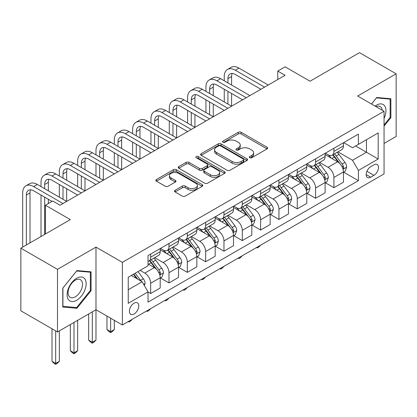 <?xml version="1.0" encoding="UTF-8"?>
<svg xmlns="http://www.w3.org/2000/svg" width="417" height="417" viewBox="0 0 417 417"><rect width="100%" height="100%" fill="white"/><g stroke="black" fill="none" stroke-linecap="round" stroke-linejoin="round"><path stroke-width="0.63" d="M249.736 157.72A1.423 0.824 0 0 0 251.753 157.72L267.042 148.89A2.033 1.173 0 0 0 267.636 148.061A2.033 1.173 0 0 0 267.042 147.227L241.141 132.278A2.033 1.173 0 0 0 238.258 132.278L222.97 141.102A1.423 0.824 0 0 0 222.553 141.686A1.423 0.824 0 0 0 222.97 142.265A1.423 0.824 0 0 0 224.987 142.265L226.963 141.123A6.51 3.758 0 0 1 236.173 141.123L238.331 142.369A6.51 3.758 0 0 1 240.239 145.027A6.51 3.758 0 0 1 238.331 147.686L236.356 148.827A1.423 0.824 0 0 0 235.939 149.411A1.423 0.824 0 0 0 236.356 149.99A1.423 0.824 0 0 0 238.368 149.99L240.348 148.848A6.51 3.758 0 0 1 249.559 148.848L251.717 150.094A6.51 3.758 0 0 1 253.625 152.752A6.51 3.758 0 0 1 251.717 155.411L249.736 156.557A1.423 0.824 0 0 0 249.319 157.136A1.423 0.824 0 0 0 249.736 157.72L249.736 156.557M134.102 313.98A6.636 3.831 120 0 0 138.434 308.137A6.636 3.831 120 0 0 137.417 302.82A6.636 3.831 120 0 0 134.102 303.149A6.636 3.831 120 0 0 129.765 308.992A6.636 3.831 120 0 0 130.782 314.309A6.636 3.831 120 0 0 134.102 313.98M175.088 190.267A2.033 1.173 0 0 0 174.494 191.095A2.033 1.173 0 0 0 175.088 191.924L182.354 196.12A2.033 1.173 0 0 0 185.231 196.12L202.214 186.321A2.033 1.173 0 0 0 202.808 185.487A2.033 1.173 0 0 0 202.214 184.658L176.313 169.703A2.033 1.173 0 0 0 173.436 169.703L156.453 179.508A2.033 1.173 0 0 0 155.859 180.337A2.033 1.173 0 0 0 156.453 181.166L165.231 186.237A2.033 1.173 0 0 0 168.108 186.237L175.375 182.041A2.033 1.173 0 0 0 175.974 181.207A2.033 1.173 0 0 0 175.375 180.379L171.022 177.866A5.442 3.143 0 0 1 169.427 175.64A5.442 3.143 0 0 1 172.789 172.737A5.442 3.143 0 0 1 178.721 173.42L195.776 183.266A5.442 3.143 0 0 1 197.366 185.487A5.442 3.143 0 0 1 194.009 188.39A5.442 3.143 0 0 1 188.077 187.713L185.231 186.071A2.033 1.173 0 0 0 182.354 186.071L175.088 190.267L175.088 191.924M384.057 143.432L396.15 136.448L396.15 73.814L359.501 52.657L310.024 81.221L285.098 66.835L277.769 71.067L285.098 75.295L60.064 205.221L52.735 200.989L45.406 205.221L45.406 233.994M57.499 269.335L57.499 331.968L95.983 309.748L95.983 247.114L57.499 269.335L20.85 248.172L70.327 219.608L45.406 205.221M95.983 247.114L122.374 262.35L384.057 111.271L384.057 173.905L122.374 324.984L122.374 262.35M396.15 73.814L357.666 96.035L384.057 111.271M227.109 170.282A2.033 1.173 0 0 0 229.986 170.282L246.968 160.482A2.033 1.173 0 0 0 247.562 159.648A2.033 1.173 0 0 0 246.968 158.82L221.062 143.865A2.033 1.173 0 0 0 218.185 143.865L201.208 153.67A2.033 1.173 0 0 0 200.608 154.498A2.033 1.173 0 0 0 201.208 155.327L227.109 170.282M196.814 158.027A1.423 0.824 0 0 1 198.257 158.225L198.257 156.537L224.591 171.736A2.033 1.173 0 0 1 225.185 172.57A2.033 1.173 0 0 1 224.591 173.399L207.609 183.204A2.033 1.173 0 0 1 204.731 183.204L178.83 168.249L178.83 166.586A2.033 1.173 0 0 0 178.236 167.42A2.033 1.173 0 0 0 178.83 168.249M178.83 166.586L186.097 162.39A2.033 1.173 0 0 1 188.974 162.39L199.477 168.458A2.033 1.173 0 0 0 202.36 168.458L207.176 165.674A2.033 1.173 0 0 0 207.775 164.84A2.033 1.173 0 0 0 207.176 164.011L196.24 157.699A1.423 0.824 0 0 1 195.823 157.115A1.423 0.824 0 0 1 196.704 156.354A1.423 0.824 0 0 1 198.257 156.537M57.499 331.968L20.85 310.806L20.85 248.172M373.94 164.845L370.713 166.706A6.427 3.711 120 0 0 366.517 172.372A6.427 3.711 120 0 0 367.502 177.522A6.427 3.711 120 0 0 370.713 177.204L373.94 175.343A6.427 3.711 120 0 0 378.141 169.677A6.427 3.711 120 0 0 377.156 164.527A6.427 3.711 120 0 0 373.94 164.845M343.665 142.63L352.537 147.748L358.401 144.365L358.401 134.123L148.025 255.579L148.025 265.822L128.238 277.248L128.238 303.315L148.025 291.89L148.025 302.132L358.401 180.676L358.401 170.433L352.537 160.274L337.958 151.861M358.401 144.365L378.193 132.934L378.193 159.007L358.401 170.433M92.319 311.864L92.319 342.253L95.983 340.136L95.983 309.748L122.374 324.984M277.769 71.067L277.769 79.527M355.612 145.971L366.465 152.236L366.465 139.711L378.193 132.934M352.537 160.274L366.465 152.236L378.193 159.007M128.238 289.773L142.161 281.736L131.313 275.47M148.025 291.973L150.667 293.5L150.667 283.258A8.293 4.79 -120 0 0 144.803 273.099L140.112 270.393M150.667 293.5L160.196 287.996L160.196 277.753A8.293 4.79 -120 0 0 154.332 267.599L148.025 263.961M160.415 277.967L168.989 282.919L168.989 272.676A8.293 4.79 -120 0 0 163.125 262.522L154.707 257.659M168.989 282.919L178.518 277.42L178.518 267.177A8.293 4.79 -120 0 0 172.654 257.018L160.196 249.825M178.742 267.386L187.316 272.337L187.316 262.095A8.293 4.79 -120 0 0 181.452 251.941L173.034 247.078M187.316 272.337L196.845 266.838L196.845 256.596A8.293 4.79 -120 0 0 190.981 246.437L178.518 239.243M197.064 256.809L205.644 261.761L205.644 251.519A8.293 4.79 -120 0 0 199.779 241.36L191.356 236.502M205.644 261.761L215.172 256.257L215.172 246.014A8.293 4.79 -120 0 0 209.308 235.86L196.845 228.667M215.391 246.228L223.965 251.18L223.965 240.937A8.293 4.79 -120 0 0 218.101 230.778L209.683 225.92M223.965 251.18L233.494 245.676L233.494 235.438A8.293 4.79 -120 0 0 227.63 225.279L215.172 218.086M233.713 235.647L242.293 240.599L242.293 230.356A8.293 4.79 -120 0 0 236.429 220.202L228.01 215.339M242.293 240.599L251.821 235.099L251.821 224.857A8.293 4.79 -120 0 0 245.957 214.698L233.494 207.504M252.04 225.065L260.615 230.017L260.615 219.78A8.293 4.79 -120 0 0 254.751 209.621L246.332 204.757M260.615 230.017L270.148 224.518L270.148 214.275A8.293 4.79 -120 0 0 264.284 204.121L251.821 196.923M270.367 214.489L278.942 219.441L278.942 209.198A8.293 4.79 -120 0 0 273.078 199.039L264.659 194.181M278.942 219.441L288.47 213.937L288.47 203.694A8.293 4.79 -120 0 0 282.606 193.54L270.148 186.347M288.689 203.908L297.269 208.86L297.269 198.617A8.293 4.79 -120 0 0 291.405 188.463L282.981 183.6M297.269 208.86L306.797 203.355L306.797 193.118A8.293 4.79 -120 0 0 300.933 182.959L288.47 175.766M307.016 193.326L315.591 198.278L315.591 188.036A8.293 4.79 -120 0 0 309.727 177.882L301.309 173.019M315.591 198.278L325.119 192.779L325.119 182.537A8.293 4.79 -120 0 0 319.255 172.377L306.797 165.184M325.343 182.75L333.918 187.697L333.918 177.46A8.293 4.79 -120 0 0 328.054 167.3L319.636 162.442M333.918 187.697L343.446 182.198L343.446 171.955A8.293 4.79 -120 0 0 337.582 161.801L325.119 154.603M325.343 153.206L328.054 154.775A8.293 4.79 -120 0 0 332.198 155.187A8.293 4.79 -120 0 0 333.918 151.387L333.918 148.259M307.016 163.787L309.727 165.356A8.293 4.79 -120 0 0 313.876 165.763A8.293 4.79 -120 0 0 315.591 161.968L315.591 158.835M288.689 174.369L291.405 175.932A8.293 4.79 -120 0 0 295.549 176.344A8.293 4.79 -120 0 0 297.269 172.549L297.269 169.417M270.367 184.95L273.078 186.514A8.293 4.79 -120 0 0 277.227 186.925A8.293 4.79 -120 0 0 278.942 183.131L278.942 179.998M252.04 195.526L254.751 197.095A8.293 4.79 -120 0 0 258.9 197.507A8.293 4.79 -120 0 0 260.615 193.707L260.615 190.574M233.713 206.107L236.429 207.676A8.293 4.79 -120 0 0 240.573 208.083A8.293 4.79 -120 0 0 242.293 204.288L242.293 201.156M215.391 216.689L218.101 218.253A8.293 4.79 -120 0 0 222.251 218.664A8.293 4.79 -120 0 0 223.965 214.87L223.965 211.737M197.064 227.27L199.779 228.834A8.293 4.79 -120 0 0 203.923 229.246A8.293 4.79 -120 0 0 205.644 225.446L205.644 222.318M178.742 237.846L181.452 239.415A8.293 4.79 -120 0 0 185.596 239.822A8.293 4.79 -120 0 0 187.316 236.027L187.316 232.894M160.415 248.428L163.125 249.992A8.293 4.79 -120 0 0 167.274 250.403A8.293 4.79 -120 0 0 168.989 246.609L168.989 243.476M343.665 172.169L358.401 180.676M332.198 155.187L341.731 149.682A8.293 4.79 -120 0 0 343.446 145.887L343.446 142.755M313.876 165.763L323.404 160.264A8.293 4.79 -120 0 0 325.119 156.469L325.119 153.336M295.549 176.344L305.077 170.845A8.293 4.79 -120 0 0 306.797 167.045L306.797 163.917M277.227 186.925L286.755 181.421A8.293 4.79 -120 0 0 288.47 177.626L288.47 174.494M258.9 197.507L268.428 192.002A8.293 4.79 -120 0 0 270.148 188.208L270.148 185.075M240.573 208.083L250.101 202.584A8.293 4.79 -120 0 0 251.821 198.789L251.821 195.656M222.251 218.664L231.779 213.165A8.293 4.79 -120 0 0 233.494 209.365L233.494 206.233M203.923 229.246L213.452 223.741A8.293 4.79 -120 0 0 215.172 219.947L215.172 216.814M185.596 239.822L195.13 234.323A8.293 4.79 -120 0 0 196.845 230.528L196.845 227.395M167.274 250.403L176.803 244.904A8.293 4.79 -120 0 0 178.518 241.104L178.518 237.977M148.025 261.318A8.293 4.79 -120 0 0 148.947 260.985L158.476 255.48A8.293 4.79 -120 0 0 160.196 251.686L160.196 248.553M148.947 260.985A8.293 4.79 -120 0 0 150.667 257.19L150.667 254.057M142.161 281.736L148.025 291.89M384.057 126.09L390.875 117.61L390.875 98.751L376.723 97.484L371.479 104.01M62.779 307.037L76.926 308.299L91.073 290.701L91.073 271.837L76.926 270.57L62.779 288.173L62.779 307.037M390.14 117.187L390.875 117.61M90.338 290.279L91.073 290.701M75.43 307.433L76.926 308.299M250.304 157.918L251.717 157.105A6.51 3.758 0 0 0 253.625 154.446L253.625 152.752M240.239 145.027L240.239 146.721A6.51 3.758 0 0 1 238.331 149.38L236.924 150.193M267.016 148.905L241.141 133.966A2.033 1.173 0 0 0 238.258 133.966L223.538 142.468M246.937 160.498L221.062 145.559A2.033 1.173 0 0 0 218.185 145.559L201.234 155.343M243.366 160.232A1.423 0.824 0 0 0 243.783 159.648A1.423 0.824 0 0 0 243.366 159.07L220.635 145.94A1.423 0.824 0 0 0 218.617 145.94L216.532 147.149A6.51 3.758 0 0 0 214.625 149.807A6.51 3.758 0 0 0 216.532 152.466L232.071 161.436A6.51 3.758 0 0 0 241.281 161.436L243.366 160.232L243.366 161.926A1.423 0.824 0 0 0 243.783 161.343L243.783 159.648M214.625 149.807L214.625 151.496A6.51 3.758 0 0 0 216.532 154.154L216.532 152.466M243.366 161.926L241.281 163.13A6.51 3.758 0 0 1 232.071 163.13L216.532 154.154M178.857 168.265L186.097 164.084L186.097 162.39M207.775 164.84L207.775 166.534A2.033 1.173 0 0 1 207.176 167.368L202.36 170.152A2.033 1.173 0 0 1 199.477 170.152L188.974 164.084A2.033 1.173 0 0 0 186.097 164.084M198.257 158.225L224.565 173.415M210.382 174.749A5.442 3.143 0 0 0 216.314 175.432A5.442 3.143 0 0 0 219.67 172.529A5.442 3.143 0 0 0 218.081 170.303L212.071 166.836A2.033 1.173 0 0 0 209.193 166.836L204.372 169.62A2.033 1.173 0 0 0 203.777 170.449A2.033 1.173 0 0 0 204.372 171.283L210.382 174.749L210.382 176.443A5.442 3.143 0 0 0 216.314 177.126A5.442 3.143 0 0 0 219.67 174.223L219.67 172.529M203.777 170.449L203.777 172.143A2.033 1.173 0 0 0 204.372 172.972L204.372 171.283M210.382 176.443L204.372 172.972M197.366 185.487L197.366 187.181A5.442 3.143 0 0 1 194.009 190.084A5.442 3.143 0 0 1 188.077 189.401L185.231 187.759A2.033 1.173 0 0 0 182.354 187.759L175.114 191.94M169.427 175.64L169.427 177.334A5.442 3.143 0 0 0 171.022 179.56L171.022 177.866M175.348 182.057L171.022 179.56M202.188 186.336L176.313 171.397A2.033 1.173 0 0 0 173.436 171.397L156.479 181.181M343.446 172.294L345.208 171.278L346.673 167.045A5.494 3.174 -120 0 0 344.916 162.369L338.927 154.373A15.862 9.158 -120 0 0 337.197 152.299M331.239 158.137A15.862 9.158 -120 0 0 327.991 154.738M342.946 168.932L343.587 168.239L343.707 167.28A5.494 3.174 -120 0 0 342.133 163.975L336.144 155.979A15.862 9.158 -120 0 0 334.413 153.909M332.938 154.759A13.167 7.6 60 0 1 335.096 157.219L340.168 163.985M332.651 154.926A15.862 9.158 60 0 1 334.382 156.995L338.364 162.312M260.714 245.113L258.712 247.119L257.247 247.964L256.512 247.542M257.247 247.114L257.247 247.964M224.257 80.799L224.257 76.566A15.549 8.976 60 0 1 227.479 69.446L231.143 67.335A15.549 8.976 60 0 1 238.92 68.101L268.24 85.032M227.479 69.446A15.549 8.976 60 0 1 235.256 70.218L264.576 87.148M260.912 89.264L235.256 74.45A10.368 5.984 -120 0 0 230.069 73.939A10.368 5.984 -120 0 0 227.927 78.683L227.927 82.915M232.238 73.46A10.368 5.984 -120 0 0 231.591 76.566L231.591 85.032M227.927 91.38L227.927 104.073M231.591 93.497L231.591 106.189L202.271 89.264L198.607 91.38L227.927 108.305M224.257 101.956L224.257 89.264M325.119 182.875L326.881 181.859L328.346 177.626A5.494 3.174 -120 0 0 326.594 172.951L320.605 164.955A15.862 9.158 -120 0 0 318.875 162.88M312.917 168.718A15.862 9.158 -120 0 0 309.669 165.32M324.619 179.508L325.26 178.82L325.38 177.861A5.494 3.174 -120 0 0 323.806 174.556L317.817 166.56A15.862 9.158 -120 0 0 316.086 164.486M314.611 165.34A13.167 7.6 60 0 1 316.774 167.796L321.841 174.561M314.329 165.502A15.862 9.158 60 0 1 316.06 167.577L320.042 172.893M242.386 255.694L240.385 257.696L238.92 258.545L238.185 258.123M238.92 257.696L238.92 258.545M306.797 193.457L308.554 192.44L310.019 188.208A5.494 3.174 -120 0 0 308.267 183.527L302.278 175.531A15.862 9.158 -120 0 0 300.548 173.462M294.59 179.3A15.862 9.158 -120 0 0 291.342 175.901M306.297 190.089L306.933 189.401L307.053 188.442A5.494 3.174 -120 0 0 305.484 185.138L299.495 177.142A15.862 9.158 -120 0 0 297.764 175.067M296.284 175.922A13.167 7.6 60 0 1 298.447 178.377L303.513 185.143M296.002 176.083A15.862 9.158 60 0 1 297.733 178.158L301.715 183.47M224.065 266.275L222.063 268.277L220.593 269.127L219.858 268.699M220.593 268.277L220.593 269.127M288.47 204.033L290.232 203.016L291.697 198.789A5.494 3.174 -120 0 0 289.94 194.108L283.951 186.112A15.862 9.158 -120 0 0 282.22 184.038M276.262 189.876A15.862 9.158 -120 0 0 273.015 186.477M287.97 200.671L288.611 199.978L288.731 199.018A5.494 3.174 -120 0 0 287.157 195.719L281.167 187.718A15.862 9.158 -120 0 0 279.437 185.648M277.962 186.498A13.167 7.6 60 0 1 280.12 188.958L285.192 195.724M277.675 186.665A15.862 9.158 60 0 1 279.406 188.734L283.388 194.051M205.737 276.852L203.736 278.858L202.271 279.703L201.536 279.281M202.271 278.858L202.271 279.703M205.935 91.38L205.935 87.148A15.549 8.976 60 0 1 209.157 80.028L212.821 77.911A15.549 8.976 60 0 1 220.593 78.683L249.913 95.613M209.157 80.028A15.549 8.976 60 0 1 216.929 80.799L246.249 97.729M242.585 99.84L216.929 85.032A10.368 5.984 -120 0 0 211.747 84.515A10.368 5.984 -120 0 0 209.6 89.264L209.6 93.497M213.916 84.041A10.368 5.984 -120 0 0 213.264 87.148L213.264 95.613M209.6 101.956L209.6 114.654M213.264 104.073L213.264 116.77L183.944 99.84L180.28 101.956L209.6 118.887M205.935 112.538L205.935 99.84M224.257 110.422L198.607 95.613A10.368 5.984 -120 0 0 193.42 95.097A10.368 5.984 -120 0 0 191.273 99.845L191.273 104.073M195.589 94.617A10.368 5.984 -120 0 0 194.937 97.729L194.937 106.189M191.273 112.538L191.273 125.236M194.937 114.654L194.937 127.352L165.617 110.422L161.952 112.538L191.273 129.468M187.608 123.119L187.608 110.422M187.608 101.956L187.608 97.729A15.549 8.976 60 0 1 190.83 90.609A15.549 8.976 60 0 1 198.607 91.38M190.83 90.609L194.494 88.493A15.549 8.976 60 0 1 202.271 89.264M205.935 121.003L180.28 106.189A10.368 5.984 -120 0 0 175.098 105.678A10.368 5.984 -120 0 0 172.951 110.422L172.951 114.654M177.261 105.199A10.368 5.984 -120 0 0 176.615 108.305L176.615 116.77M172.951 123.119L172.951 135.817M176.615 125.236L176.615 137.928L147.295 121.003L143.63 123.119L172.951 140.044M169.286 133.701L169.286 121.003M169.286 112.538L169.286 108.305A15.549 8.976 60 0 1 172.502 101.19A15.549 8.976 60 0 1 180.28 101.956M172.502 101.19L176.172 99.074A15.549 8.976 60 0 1 183.944 99.84M270.148 214.614L271.905 213.598L273.37 209.365A5.494 3.174 -120 0 0 271.618 204.69L265.629 196.694A15.862 9.158 -120 0 0 263.898 194.619M257.941 200.457A15.862 9.158 -120 0 0 254.693 197.059M269.648 211.247L270.284 210.559L270.404 209.6A5.494 3.174 -120 0 0 268.829 206.295L262.84 198.299A15.862 9.158 -120 0 0 261.11 196.23M259.635 197.079A13.167 7.6 60 0 1 261.798 199.535L266.864 206.306M259.353 197.241A15.862 9.158 60 0 1 261.084 199.316L265.066 204.632M187.415 287.433L185.409 289.44L183.944 290.284L183.209 289.862M183.944 289.434L183.944 290.284M187.608 131.584L161.952 116.77A10.368 5.984 -120 0 0 156.771 116.26A10.368 5.984 -120 0 0 154.624 121.003L154.624 125.236M158.94 115.78A10.368 5.984 -120 0 0 158.288 118.887L158.288 127.352M154.624 133.701L154.624 146.393M158.288 135.817L158.288 148.509L128.968 131.584L125.303 133.701L154.624 150.626M150.959 144.277L150.959 131.584M150.959 123.119L150.959 118.887A15.549 8.976 60 0 1 154.181 111.766A15.549 8.976 60 0 1 161.952 112.538M154.181 111.766L157.845 109.65A15.549 8.976 60 0 1 165.617 110.422M384.057 118.381A13.474 7.782 120 0 0 384.683 105.913A13.474 7.782 120 0 0 375.065 106.08M382.253 110.229A10.201 5.89 120 0 0 381.346 107.633A10.201 5.89 120 0 0 380.2 106.57A10.201 5.89 120 0 0 376.004 106.622M376.405 97.886L390.14 99.126L390.14 117.401L384.057 124.97M389.233 98.6L390.14 99.126M371.511 104.026L376.431 97.901M76.634 278.264A13.474 7.782 120 0 0 67.101 294.767A13.474 7.782 120 0 0 76.634 300.271A13.474 7.782 120 0 0 86.163 283.763A13.474 7.782 120 0 0 76.634 278.264M75.295 280.167A10.201 5.89 120 0 0 68.628 289.153A10.201 5.89 120 0 0 70.197 297.331A10.201 5.89 120 0 0 75.295 296.826A10.201 5.89 120 0 0 81.961 287.834A10.201 5.89 120 0 0 80.398 279.661A10.201 5.89 120 0 0 75.295 280.167M90.338 290.493L76.634 307.543L62.925 306.318L62.925 288.043L76.634 270.993L90.338 272.212L90.338 290.493M89.431 271.691L90.338 272.212M251.821 225.196L253.578 224.179L255.048 219.947A5.494 3.174 -120 0 0 253.291 215.266L247.302 207.27A15.862 9.158 -120 0 0 245.571 205.2M239.613 211.038A15.862 9.158 -120 0 0 236.366 207.64M251.321 221.828L251.957 221.14L252.082 220.181A5.494 3.174 -120 0 0 250.508 216.876L244.518 208.881A15.862 9.158 -120 0 0 242.788 206.806M241.313 207.661A13.167 7.6 60 0 1 243.471 210.116L248.542 216.882M241.026 207.822A15.862 9.158 60 0 1 242.757 209.897L246.739 215.214M169.088 298.014L167.087 300.016L165.617 300.865L164.887 300.438M165.617 300.016L165.617 300.865M233.494 235.777L235.256 234.761L236.72 230.528A5.494 3.174 -120 0 0 234.969 225.847L228.975 217.851A15.862 9.158 -120 0 0 227.244 215.782M221.286 221.615A15.862 9.158 -120 0 0 218.044 218.221M232.994 232.41L233.635 231.722L233.755 230.763A5.494 3.174 -120 0 0 232.18 227.458L226.191 219.462A15.862 9.158 -120 0 0 224.461 217.387M222.986 218.242A13.167 7.6 60 0 1 225.144 220.697L230.215 227.463M222.704 218.404A15.862 9.158 60 0 1 224.435 220.478L228.417 225.79M150.761 308.596L148.76 310.597L147.295 311.442L146.56 311.019M147.295 310.597L147.295 311.442M215.172 246.353L216.929 245.337L218.393 241.104A5.494 3.174 -120 0 0 216.642 236.429L210.653 228.433A15.862 9.158 -120 0 0 208.922 226.358M202.964 232.196A15.862 9.158 -120 0 0 199.717 228.797M214.672 242.991L215.308 242.298L215.427 241.339A5.494 3.174 -120 0 0 213.858 238.034L207.864 230.038A15.862 9.158 -120 0 0 206.134 227.969M204.658 228.818A13.167 7.6 60 0 1 206.822 231.279L211.888 238.044M204.377 228.985A15.862 9.158 60 0 1 206.107 231.054L210.09 236.371M132.439 319.172L130.432 321.179L128.968 322.023L128.233 321.601M128.968 321.179L128.968 322.023M196.845 256.935L198.607 255.918L200.071 251.686A5.494 3.174 -120 0 0 198.315 247.01L192.326 239.014A15.862 9.158 -120 0 0 190.595 236.939M184.637 242.777A15.862 9.158 -120 0 0 181.39 239.379M196.344 253.567L196.986 252.879L197.105 251.92A5.494 3.174 -120 0 0 195.531 248.615L189.542 240.619A15.862 9.158 -120 0 0 187.812 238.545M186.336 239.4A13.167 7.6 60 0 1 188.494 241.855L193.566 248.626M186.05 239.561A15.862 9.158 60 0 1 187.78 241.636L191.763 246.953M110.646 318.213L110.646 331.671L114.31 329.555L114.31 320.329M114.31 329.555L112.11 331.76L110.646 332.604L109.176 331.76L106.976 329.555L106.976 316.096M106.976 329.555L110.646 331.671L110.646 332.604M178.518 267.516L180.28 266.499L181.744 262.267A5.494 3.174 -120 0 0 179.993 257.586L174.004 249.59A15.862 9.158 -120 0 0 172.273 247.521M166.315 253.359A15.862 9.158 -120 0 0 163.068 249.96M178.017 264.149L178.658 263.461L178.778 262.502A5.494 3.174 -120 0 0 177.204 259.197L171.215 251.201A15.862 9.158 -120 0 0 169.484 249.126M168.009 249.981A13.167 7.6 60 0 1 170.172 252.436L175.239 259.202M167.728 250.143A15.862 9.158 60 0 1 169.458 252.217L173.441 257.534M95.983 340.136L93.783 342.336L92.319 343.186L90.854 342.336L88.654 340.136L88.654 313.98M88.654 340.136L92.319 342.253L92.319 343.186M169.286 142.161L143.63 127.352A10.368 5.984 -120 0 0 138.444 126.836A10.368 5.984 -120 0 0 136.296 131.584L136.296 135.817M140.612 126.361A10.368 5.984 -120 0 0 139.966 129.468L139.966 137.928M136.296 144.277L136.296 156.974M139.966 146.393L139.966 159.091L110.646 142.161L106.976 144.277L136.296 161.207M132.632 154.858L132.632 142.161M132.632 133.701L132.632 129.468A15.549 8.976 60 0 1 135.853 122.348A15.549 8.976 60 0 1 143.63 123.119M135.853 122.348L139.518 120.232A15.549 8.976 60 0 1 147.295 121.003M150.959 152.742L125.303 137.933A10.368 5.984 -120 0 0 120.122 137.417A10.368 5.984 -120 0 0 117.975 142.161L117.975 146.393M122.285 136.938A10.368 5.984 -120 0 0 121.639 140.044L121.639 148.509M117.975 154.858L117.975 167.556M121.639 156.974L121.639 169.672L92.319 152.742L88.654 154.858L117.975 171.788M114.31 165.44L114.31 152.742M114.31 144.277L114.31 140.044A15.549 8.976 60 0 1 117.531 132.929A15.549 8.976 60 0 1 125.303 133.701M117.531 132.929L121.196 130.813A15.549 8.976 60 0 1 128.968 131.584M132.632 163.323L106.976 148.509A10.368 5.984 -120 0 0 101.795 147.999A10.368 5.984 -120 0 0 99.647 152.742L99.647 156.974M103.963 147.519A10.368 5.984 -120 0 0 103.312 150.626L103.312 159.091M99.647 165.44L99.647 178.132M103.312 167.556L103.312 180.248L73.991 163.323L70.327 165.44L99.647 182.365M95.983 176.021L95.983 163.323M95.983 154.858L95.983 150.626A15.549 8.976 60 0 1 99.204 143.511A15.549 8.976 60 0 1 106.976 144.277M99.204 143.511L102.869 141.394A15.549 8.976 60 0 1 110.646 142.161M114.31 173.905L88.654 159.091A10.368 5.984 -120 0 0 83.468 158.575A10.368 5.984 -120 0 0 81.325 163.323L81.325 167.556M85.636 158.1A10.368 5.984 -120 0 0 84.99 161.207L84.99 169.672M81.325 176.021L81.325 188.713M84.99 178.132L84.99 190.83L55.669 173.905L52.005 176.021L81.325 192.946M77.656 186.597L77.656 173.905M77.656 165.44L77.656 161.207A15.549 8.976 60 0 1 80.877 154.087A15.549 8.976 60 0 1 88.654 154.858M80.877 154.087L84.542 151.97A15.549 8.976 60 0 1 92.319 152.742M95.983 184.481L70.327 169.672A10.368 5.984 -120 0 0 65.146 169.156A10.368 5.984 -120 0 0 62.998 173.905L62.998 178.132M67.314 168.677A10.368 5.984 -120 0 0 66.663 171.788L66.663 180.248M62.998 186.597L62.998 199.295M66.663 188.713L66.663 201.411L37.342 184.481L33.678 186.597L62.998 203.527M59.334 197.178L59.334 184.481M59.334 176.021L59.334 171.788A15.549 8.976 60 0 1 62.555 164.668A15.549 8.976 60 0 1 70.327 165.44M62.555 164.668L66.22 162.552A15.549 8.976 60 0 1 73.991 163.323M160.196 278.092L161.952 277.081L163.417 272.848A5.494 3.174 -120 0 0 161.666 268.167L155.677 260.172A15.862 9.158 -120 0 0 153.946 258.097M159.695 274.73L160.331 274.037L160.451 273.083A5.494 3.174 -120 0 0 158.882 269.778L152.893 261.782A15.862 9.158 -120 0 0 151.162 259.708M149.682 260.557A13.167 7.6 60 0 1 151.845 263.018L156.912 269.783M149.401 260.724A15.862 9.158 60 0 1 151.131 262.793L155.114 268.11M73.991 322.445L73.991 352.834L77.656 350.718L77.656 320.329M77.656 350.718L75.461 352.918L73.991 353.762L72.527 352.918L70.327 350.718L70.327 324.562M70.327 350.718L73.991 352.834L73.991 353.762M77.656 195.062L52.005 180.248A10.368 5.984 -120 0 0 46.819 179.737A10.368 5.984 -120 0 0 44.671 184.481L44.671 188.713M48.987 179.258A10.368 5.984 -120 0 0 48.336 182.365L48.336 190.83M44.671 197.178L44.671 234.422M48.336 199.295L48.336 203.527M41.007 236.538L41.007 195.062M41.007 186.597L41.007 182.365A15.549 8.976 60 0 1 44.228 175.249A15.549 8.976 60 0 1 52.005 176.021M44.228 175.249L47.892 173.133A15.549 8.976 60 0 1 55.669 173.905M144.36 285.541L145.095 283.424A5.494 3.174 -120 0 0 143.339 278.749L137.996 271.613M141.055 281.094A5.494 3.174 -120 0 0 140.555 280.354L135.212 273.218M133.836 274.016L137.673 279.145M133.45 274.235L136.708 278.587M55.669 330.91L55.669 363.416L59.334 361.299L59.334 330.91M59.334 361.299L57.134 363.499L55.669 364.343L54.2 363.499L52.005 361.299L52.005 328.794M52.005 361.299L55.669 363.416L55.669 364.343M52.005 201.411L33.678 190.83A10.368 5.984 -120 0 0 28.497 190.319A10.368 5.984 -120 0 0 26.349 195.062L26.349 244.998M30.66 189.839A10.368 5.984 -120 0 0 30.014 192.946L30.014 242.882M22.685 247.114L22.685 192.946A15.549 8.976 60 0 1 25.901 185.831A15.549 8.976 60 0 1 33.678 186.597M25.901 185.831L29.571 183.715A15.549 8.976 60 0 1 37.342 184.481M144.803 273.099L154.332 267.599M163.125 262.522L172.654 257.018M181.452 251.941L190.981 246.437M199.779 241.36L209.308 235.86M218.101 230.778L227.63 225.279M236.429 220.202L245.957 214.698M254.751 209.621L264.284 204.121M273.078 199.039L282.606 193.54M291.405 188.463L300.933 182.959M309.727 177.882L319.255 172.377M328.054 167.3L337.582 161.801M333.918 151.387L343.446 145.887M333.918 177.46L343.446 171.955M315.591 188.036L325.119 182.537M315.591 161.968L325.119 156.469M297.269 198.617L306.797 193.118M297.269 172.549L306.797 167.045M278.942 209.198L288.47 203.694M278.942 183.131L288.47 177.626M260.615 219.78L270.148 214.275M260.615 193.707L270.148 188.208M242.293 230.356L251.821 224.857M242.293 204.288L251.821 198.789M223.965 240.937L233.494 235.438M223.965 214.87L233.494 209.365M205.644 251.519L215.172 246.014M205.644 225.446L215.172 219.947M187.316 262.095L196.845 256.596M187.316 236.027L196.845 230.528M168.989 272.676L178.518 267.177M168.989 246.609L178.518 241.104M150.667 283.258L160.196 277.753M150.667 257.19L160.196 251.686M366.908 171.283L373.94 175.343M366.168 174.582L370.713 177.204M251.717 157.105L251.717 155.411M236.356 149.99L236.356 148.827M238.331 149.38L238.331 147.686M222.97 142.265L222.97 141.102M238.258 133.966L238.258 132.278M241.141 133.966L241.141 132.278M267.042 148.89L267.042 147.227M201.208 155.327L201.208 153.67M218.185 145.559L218.185 143.865M221.062 145.559L221.062 143.865M246.968 160.482L246.968 158.82M232.071 163.13L232.071 161.436M241.281 163.13L241.281 161.436M188.974 164.084L188.974 162.39M199.477 170.152L199.477 168.458M202.36 170.152L202.36 168.458M207.176 167.368L207.176 165.674M224.591 173.399L224.591 171.736M182.354 187.759L182.354 186.071M185.231 187.759L185.231 186.071M188.077 189.401L188.077 187.713M175.375 182.041L175.375 180.379M156.453 181.166L156.453 179.508M173.436 171.397L173.436 169.703M176.313 171.397L176.313 169.703M202.214 186.321L202.214 184.658M343.035 169.229L346.636 167.154M336.144 155.979L338.927 154.373M331.823 158.476L334.382 156.995M342.133 163.975L344.916 162.369M341.695 166.122L343.707 167.28M238.92 68.101L235.256 70.218M231.591 76.566L227.927 78.683M324.713 179.81L328.309 177.731M317.817 166.56L320.605 164.955M313.495 169.052L316.06 167.577M323.806 174.556L326.594 172.951M323.373 176.704L325.38 177.861M306.386 190.392L309.987 188.312M299.495 177.142L302.278 175.531M295.173 179.633L297.733 178.158M305.484 185.138L308.267 183.527M305.046 187.28L307.053 188.442M288.058 200.973L291.66 198.893M281.167 187.718L283.951 186.112M276.846 190.215L279.406 188.734M287.157 195.719L289.94 194.108M286.724 197.861L288.731 199.018M220.593 78.683L216.929 80.799M213.264 87.148L209.6 89.264M194.937 97.729L191.273 99.845M176.615 108.305L172.951 110.422M269.736 211.549L273.333 209.475M262.84 198.299L265.629 196.694M258.524 200.796L261.084 199.316M268.829 206.295L271.618 204.69M268.397 208.443L270.404 209.6M158.288 118.887L154.624 121.003M251.409 222.131L255.011 220.051M244.518 208.881L247.302 207.27M240.197 211.372L242.757 209.897M250.508 216.876L253.291 215.266M250.07 219.024L252.082 220.181M233.087 232.712L236.684 230.632M226.191 219.462L228.975 217.851M221.87 221.953L224.435 220.478M232.18 227.458L234.969 225.847M231.748 229.6L233.755 230.763M214.76 243.288L218.357 241.214M207.864 230.038L210.653 228.433M203.548 232.535L206.107 231.054M213.858 238.034L216.642 236.429M213.421 240.182L215.427 241.339M196.433 253.87L200.035 251.795M189.542 240.619L192.326 239.014M185.221 243.116L187.78 241.636M195.531 248.615L198.315 247.01M195.093 250.763L197.105 251.92M178.111 264.451L181.708 262.371M171.215 251.201L174.004 249.59M166.894 253.692L169.458 252.217M177.204 259.197L179.993 257.586M176.772 261.339L178.778 262.502M139.966 129.468L136.296 131.584M121.639 140.044L117.975 142.161M103.312 150.626L99.647 152.742M84.99 161.207L81.325 163.323M66.663 171.788L62.998 173.905M159.784 275.032L163.386 272.953M152.893 261.782L155.677 260.172M148.572 264.274L151.131 262.793M158.882 269.778L161.666 268.167M158.444 271.92L160.451 273.083M48.336 182.365L44.671 184.481M143.667 284.337L145.059 283.534M140.555 280.354L143.339 278.749M30.014 192.946L26.349 195.062"/></g></svg>
